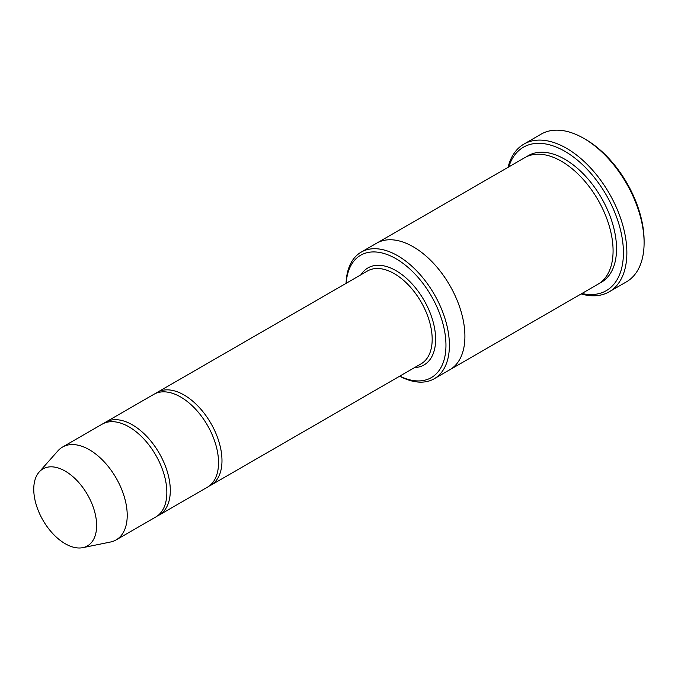 <?xml version="1.0" encoding="UTF-8"?>
<svg xmlns="http://www.w3.org/2000/svg" width="678" height="678" viewBox="0 0 678 678"><rect width="100%" height="100%" fill="white"/><g stroke="black" fill="none" stroke-linecap="round" stroke-linejoin="round"><path stroke-width="1.02" d="M157.415 515.941A53.604 30.951 -120 0 0 159.194 515.043A53.604 30.951 -120 0 0 167.415 472.083A53.604 30.951 -120 0 0 132.396 424.852A53.604 30.951 -120 0 0 105.59 422.191A53.604 30.951 -120 0 0 103.92 423.284M105.59 422.191L153.83 394.342A53.604 30.951 60 0 1 180.636 396.994A53.604 30.951 60 0 1 215.655 444.234A53.604 30.951 60 0 1 207.434 487.185L159.194 515.043M399.783 376.137A70.656 40.799 -120 0 0 445.946 343.805A70.656 40.799 -120 0 0 397.266 259.479A70.656 40.799 -120 0 0 346.178 283.294M376.383 243.351A73.097 42.206 60 0 1 376.68 243.173A73.097 42.206 60 0 1 413.233 246.792A73.097 42.206 60 0 1 460.981 311.21A73.097 42.206 60 0 1 449.777 369.781A73.097 42.206 60 0 1 449.48 369.951M449.777 369.781L597.945 284.235A73.097 42.206 60 0 0 609.149 225.664A73.097 42.206 60 0 0 561.401 161.245A73.097 42.206 60 0 0 524.848 157.627L376.68 243.173A73.097 42.206 60 0 1 413.233 246.792A73.097 42.206 60 0 1 460.981 311.21A73.097 42.206 60 0 1 449.777 369.781L434.267 378.731A73.097 42.206 -120 0 0 445.471 320.16A73.097 42.206 -120 0 0 397.723 255.75A73.097 42.206 -120 0 0 361.179 252.131A73.097 42.206 -120 0 0 346.077 283.353M399.681 376.197A73.097 42.206 -120 0 0 434.267 378.731M523.925 144.092L541.154 134.142A85.284 49.24 60 0 1 583.8 138.371L585.521 139.363A82.843 47.833 60 0 1 644.1 240.826L644.1 242.817A85.284 49.24 60 0 1 626.438 281.853L609.208 291.803A85.284 49.24 -120 0 0 622.277 223.469A85.284 49.24 -120 0 0 566.571 148.312A85.284 49.24 -120 0 0 523.925 144.092A85.284 49.24 -120 0 0 508.059 167.322M209.104 486.101A53.604 30.951 -120 0 0 210.883 485.202A53.604 30.951 -120 0 0 219.096 442.242A53.604 30.951 -120 0 0 184.077 395.011A53.604 30.951 -120 0 0 157.279 392.35A53.604 30.951 -120 0 0 155.609 393.443M39.155 472.032L57.927 450.836A53.604 30.951 60 0 1 62.52 447.065L102.141 424.182A53.604 30.951 60 0 1 128.947 426.835A53.604 30.951 60 0 1 163.966 474.075A53.604 30.951 60 0 1 155.745 517.026L116.124 539.908A53.604 30.951 60 0 1 110.556 542.002L82.818 547.655A44.468 25.671 60 0 1 42.968 520.246A44.468 25.671 60 0 1 39.155 472.032A44.468 25.671 60 0 1 65.198 471.108A44.468 25.671 60 0 1 95.259 514.127A44.468 25.671 60 0 1 82.818 547.655M62.52 447.065A53.604 30.951 60 0 1 89.318 449.717A53.604 30.951 60 0 1 124.337 496.957A53.604 30.951 60 0 1 116.124 539.908M581.902 293.498A82.843 47.833 -120 0 0 606.268 195.027A82.843 47.833 -120 0 0 508.805 166.89M581.156 293.93A85.284 49.24 -120 0 0 609.208 291.803M585.521 139.363L583.8 138.371A85.284 49.24 60 0 1 644.1 242.817M414.631 367.569A56.045 32.358 -120 0 0 424.021 300.244A56.045 32.358 -120 0 0 361.027 274.717M526.611 156.703A73.097 42.206 60 0 1 564.842 159.262A73.097 42.206 60 0 1 613.056 225.24A73.097 42.206 60 0 1 599.632 283.175M210.883 485.202L421.08 363.84A53.604 30.951 -120 0 0 421.08 301.947A53.604 30.951 -120 0 0 367.476 270.997L157.279 392.35M376.68 243.173L361.179 252.131"/></g></svg>
